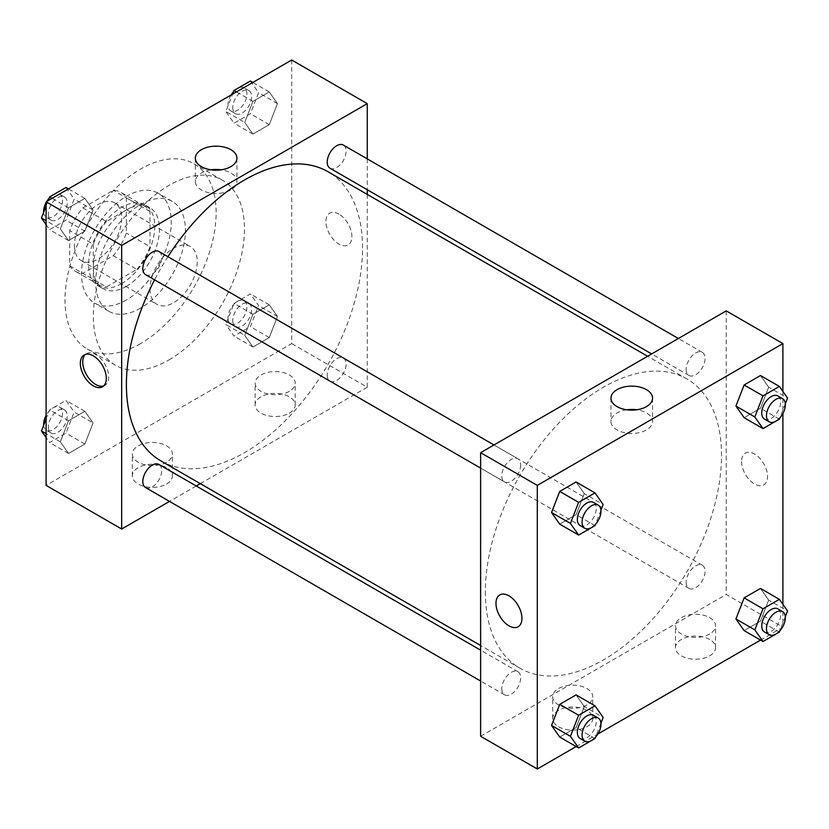 <?xml version="1.0" encoding="UTF-8"?>
<svg xmlns="http://www.w3.org/2000/svg" width="829" height="829" viewBox="0 0 829 829"><rect width="100%" height="100%" fill="white"/><g stroke="black" fill="none" stroke-linecap="round" stroke-linejoin="round"><path stroke-width="0.62" stroke-dasharray="4.14 3.11" d="M150.008 289.062A33.398 19.285 120 0 0 156.919 304.357A33.398 19.285 120 0 0 190.318 285.072A33.398 19.285 120 0 0 190.318 246.503A33.398 19.285 120 0 0 164.588 255.456A33.398 19.285 120 0 0 150.008 289.062M74.434 245.436A33.398 19.285 120 0 0 81.356 260.72A33.398 19.285 120 0 0 114.754 241.446A33.398 19.285 120 0 0 114.754 202.877A33.398 19.285 120 0 0 89.014 211.82A33.398 19.285 120 0 0 74.434 245.436M82.817 207.872L113.283 190.287A45.502 26.269 120 0 1 120.806 192.401A45.502 26.269 120 0 1 126.391 197.851L126.391 233.032A45.502 26.269 120 0 1 113.283 255.726L82.817 273.321A45.502 26.269 120 0 1 75.304 271.207A45.502 26.269 120 0 1 69.709 265.757L69.709 230.576A45.502 26.269 120 0 1 82.817 207.872L106.433 221.509L136.899 203.913L113.283 190.287M113.283 255.726L136.899 269.363L106.433 286.948L82.817 273.321M69.709 265.757L93.325 279.383L93.325 244.203L69.709 230.576M93.325 279.383A45.502 26.269 120 0 0 98.92 284.844A45.502 26.269 120 0 0 106.433 286.948M136.899 269.363A45.502 26.269 120 0 0 150.008 246.669L126.391 233.032M136.899 203.913A45.502 26.269 120 0 1 144.422 206.027A45.502 26.269 120 0 1 150.008 211.478L150.008 246.669M106.433 221.509A45.502 26.269 120 0 0 93.325 244.203M121.666 283.611A46.756 26.994 -60 0 1 98.288 285.922A46.756 26.994 -60 0 1 98.288 231.933A46.756 26.994 -60 0 1 145.044 204.939A46.756 26.994 -60 0 1 152.215 242.41A46.756 26.994 -60 0 1 121.666 283.611M126.391 286.337A46.756 26.994 120 0 0 156.94 245.135A46.756 26.994 120 0 0 149.769 207.664A46.756 26.994 120 0 0 113.739 220.193A46.756 26.994 120 0 0 93.325 267.249A46.756 26.994 120 0 0 103.014 288.658A46.756 26.994 120 0 0 126.391 286.337M150.008 211.478L126.391 197.851M126.391 299.974A63.46 36.631 -60 0 1 94.661 303.113A63.46 36.631 -60 0 1 94.661 229.84A63.46 36.631 -60 0 1 158.121 193.209A63.46 36.631 -60 0 1 167.841 244.058A63.46 36.631 -60 0 1 126.391 299.974M140.557 308.15A63.46 36.631 -60 0 1 108.837 311.3A63.46 36.631 -60 0 1 108.837 238.027A63.46 36.631 -60 0 1 172.287 201.385A63.46 36.631 -60 0 1 182.017 252.234A63.46 36.631 -60 0 1 140.557 308.15M140.557 343.6A106.868 61.698 -60 0 1 87.128 348.895A106.868 61.698 -60 0 1 87.128 225.488A106.868 61.698 -60 0 1 193.996 163.79A106.868 61.698 -60 0 1 210.379 249.425A106.868 61.698 -60 0 1 140.557 343.6M168.898 359.962A106.868 61.698 120 0 0 238.721 265.788A106.868 61.698 120 0 0 222.338 180.152A106.868 61.698 120 0 0 139.977 208.784A106.868 61.698 120 0 0 93.325 316.336A106.868 61.698 120 0 0 115.459 365.257A106.868 61.698 120 0 0 168.898 359.962M291.704 60.009L291.704 343.6L46.103 485.4M93.066 422.945L84.879 444.033L68.527 453.473L60.341 441.836L68.527 420.749L84.879 411.308L93.066 422.945L84.879 444.033L68.527 453.473L60.341 441.836L68.527 420.749L84.879 411.308L93.066 422.945L74.175 412.034L65.988 433.121L49.626 442.562L46.103 437.536M244.731 335.382L252.918 314.295L269.27 304.844L277.456 316.491L269.27 337.569L252.918 347.019L244.731 335.382L252.918 314.295L269.27 304.844L277.456 316.491L269.27 337.569L252.918 347.019L244.731 335.382L225.84 324.471L234.016 303.383L250.379 293.943L258.565 305.58L250.379 326.667L234.016 336.108L225.84 324.471M244.731 122.464L252.918 101.376L269.27 91.936L277.456 103.573L269.27 124.651L252.918 134.101L244.731 122.464L252.918 101.376L269.27 91.936L277.456 103.573L269.27 124.651L252.918 134.101L244.731 122.464L225.84 111.552L232.607 94.123M60.341 228.918L68.527 207.83L84.879 198.39L93.066 210.027L84.879 231.115L68.527 240.555L60.341 228.918L68.527 207.83L84.879 198.39L93.066 210.027L84.879 231.115L68.527 240.555L60.341 228.918L46.103 220.701M338.926 214.079A18.373 10.601 -120 0 0 329.745 213.167A18.373 10.601 -120 0 0 329.745 234.379A18.373 10.601 -120 0 0 348.118 244.98A18.373 10.601 -120 0 0 350.926 230.265A18.373 10.601 -120 0 0 338.926 214.079A18.373 10.601 60 0 1 350.926 230.265A18.373 10.601 60 0 1 348.107 244.98A18.373 10.601 60 0 1 329.745 234.379A18.373 10.601 60 0 1 329.745 213.167A18.373 10.601 60 0 1 338.926 214.079M367.268 158.888L367.268 189.737M367.268 194.411L367.268 387.236L291.704 343.6M211.094 169.821A20.798 12.01 0 0 0 201.426 172.981A20.798 12.01 0 0 0 195.333 181.468A20.798 12.01 0 0 0 216.131 193.478A20.798 12.01 0 0 0 236.928 181.468A20.798 12.01 0 0 0 221.167 169.821M103.625 385.962A18.373 10.601 -120 0 0 104.889 385.402A18.373 10.601 -120 0 0 104.889 364.19A18.373 10.601 -120 0 0 86.527 353.589A18.373 10.601 -120 0 0 85.408 354.408M289.342 413.143A20.041 11.565 0 0 0 295.207 404.956A20.041 11.565 0 0 0 275.166 393.392A20.041 11.565 0 0 0 255.135 404.956A20.041 11.565 0 0 0 267.498 415.65A20.041 11.565 0 0 0 289.342 413.143M166.536 484.032A20.041 11.565 0 0 0 172.411 475.856A20.041 11.565 0 0 0 152.37 464.292A20.041 11.565 0 0 0 132.329 475.856A20.041 11.565 0 0 0 144.702 486.54A20.041 11.565 0 0 0 166.536 484.032M367.268 387.236L200.286 483.639M196.235 485.981L169.52 501.4M289.342 391.319A20.041 11.565 180 0 1 267.498 393.827A20.041 11.565 180 0 1 255.135 383.143A20.041 11.565 180 0 1 275.166 371.579A20.041 11.565 180 0 1 295.207 383.143A20.041 11.565 180 0 1 289.342 391.319M166.536 462.219A20.041 11.565 180 0 1 144.702 464.727A20.041 11.565 180 0 1 132.329 454.043A20.041 11.565 180 0 1 152.37 442.468A20.041 11.565 180 0 1 172.411 454.043A20.041 11.565 180 0 1 166.536 462.219M145.593 274.668A13.357 7.71 120 0 0 155.893 271.093A13.357 7.71 120 0 0 161.717 257.653A13.357 7.71 120 0 0 158.95 251.529M327.217 375.019A13.357 7.71 120 0 0 329.983 381.133A13.357 7.71 120 0 0 343.341 373.423A13.357 7.71 120 0 0 343.341 357.993A13.357 7.71 120 0 0 333.051 361.568A13.357 7.71 120 0 0 327.217 375.019M145.593 487.587A13.357 7.71 120 0 0 158.95 479.877A13.357 7.71 120 0 0 158.95 464.447M329.983 168.214A13.357 7.71 120 0 0 343.341 160.505A13.357 7.71 120 0 0 343.341 145.075M160.971 460.945A166.992 96.413 120 0 0 327.963 364.542A166.992 96.413 120 0 0 327.963 171.717M167.924 256.71A166.992 96.413 120 0 0 154.567 279.85M485.348 591.751A166.992 96.413 120 0 0 519.928 668.195A166.992 96.413 120 0 0 686.92 571.782A166.992 96.413 120 0 0 686.92 378.957A166.992 96.413 120 0 0 558.238 423.692A166.992 96.413 120 0 0 485.348 591.751M520.674 464.893A13.357 7.71 -60 0 1 514.84 478.333A13.357 7.71 -60 0 1 504.55 481.918A13.357 7.71 -60 0 1 504.55 466.489A13.357 7.71 -60 0 1 517.907 458.779A13.357 7.71 -60 0 1 520.674 464.893M686.174 582.259A13.357 7.71 120 0 0 688.94 588.372A13.357 7.71 120 0 0 702.298 580.663A13.357 7.71 120 0 0 702.298 565.233A13.357 7.71 120 0 0 692.008 568.818A13.357 7.71 120 0 0 686.174 582.259M501.783 688.712A13.357 7.71 120 0 0 504.55 694.826A13.357 7.71 120 0 0 517.907 687.117A13.357 7.71 120 0 0 517.907 671.687A13.357 7.71 120 0 0 507.617 675.272A13.357 7.71 120 0 0 501.783 688.712M686.174 369.34A13.357 7.71 120 0 0 688.94 375.454A13.357 7.71 120 0 0 702.298 367.744A13.357 7.71 120 0 0 702.298 352.315A13.357 7.71 120 0 0 692.008 355.9A13.357 7.71 120 0 0 686.174 369.34M480.623 736.276L726.225 594.476L782.897 627.201M726.225 310.875L726.225 594.476M709.697 639.47A20.041 11.565 0 0 0 687.852 636.962A20.041 11.565 0 0 0 675.49 647.646A20.041 11.565 0 0 0 687.852 658.34A20.041 11.565 0 0 0 709.697 655.832A20.041 11.565 0 0 0 715.562 647.646A20.041 11.565 0 0 0 709.697 639.47M558.559 726.732A20.041 11.565 0 0 0 586.891 726.732A20.041 11.565 0 0 0 592.766 718.546A20.041 11.565 0 0 0 572.725 706.982A20.041 11.565 0 0 0 552.684 718.546A20.041 11.565 0 0 0 553.202 721.157A20.041 11.565 0 0 0 558.559 726.732M576.165 746.556L597.875 734.017M760.556 640.102L782.265 627.563M584.269 493.618L576.082 481.981L584.269 493.618L576.082 514.705L584.269 493.618L603.16 504.529M559.73 524.156L576.082 514.705L559.73 524.156M768.659 387.164L760.473 375.527L768.659 387.164L760.473 408.251L768.659 387.164L787.55 398.075M744.121 417.692L760.473 408.251L744.121 417.692M768.659 600.082L760.473 588.445L768.659 600.082L760.473 621.17L768.659 600.082L787.55 610.983M744.121 630.61L760.473 621.17L744.121 630.61M782.897 391.464L782.897 413.547M782.897 604.372L782.897 626.465M584.269 706.536L576.082 694.899L584.269 706.536L576.082 727.624L584.269 706.536L603.16 717.448M559.73 737.064L576.082 727.624L559.73 737.064M709.697 634.009A20.041 11.565 180 0 1 687.852 636.517A20.041 11.565 180 0 1 675.49 625.833A20.041 11.565 180 0 1 695.521 614.268A20.041 11.565 180 0 1 715.562 625.833A20.041 11.565 180 0 1 709.697 634.009M586.891 704.909A20.041 11.565 180 0 1 559.337 705.344A20.041 11.565 180 0 1 552.684 696.733A20.041 11.565 180 0 1 572.725 685.158A20.041 11.565 180 0 1 592.766 696.733A20.041 11.565 180 0 1 586.891 704.909M741.572 461.535A18.373 10.601 -120 0 0 749.592 480.022A18.373 10.601 -120 0 0 763.747 484.944A18.373 10.601 -120 0 0 763.747 463.732A18.373 10.601 -120 0 0 745.375 453.131A18.373 10.601 -120 0 0 741.572 461.535A18.373 10.601 60 0 1 745.375 453.131A18.373 10.601 60 0 1 763.747 463.732A18.373 10.601 60 0 1 763.747 484.944A18.373 10.601 60 0 1 749.592 480.022A18.373 10.601 60 0 1 741.572 461.535M626.724 409.785A20.798 12.01 0 0 0 610.963 421.433A20.798 12.01 0 0 0 617.056 429.93A20.798 12.01 0 0 0 639.719 432.531A20.798 12.01 0 0 0 652.558 421.433A20.798 12.01 0 0 0 636.807 409.785M518.146 626.745L518.146 626.734A18.373 10.601 -120 0 0 518.146 626.734A18.373 10.601 -120 0 0 521.959 618.33A18.373 10.601 -120 0 0 513.939 599.844A18.373 10.601 -120 0 0 499.783 594.921L499.783 594.921M600.932 510.281L595.481 524.322M580.124 525.545A13.357 7.71 120 0 0 593.481 517.835A13.357 7.71 120 0 0 593.481 502.405M594.984 525.617L576.082 514.705M785.322 403.827L779.871 417.857M764.514 419.091A13.357 7.71 120 0 0 777.871 411.371A13.357 7.71 120 0 0 777.871 395.951M779.374 419.153L760.473 408.251M600.932 723.199L595.481 737.23M580.124 738.463A13.357 7.71 120 0 0 593.481 730.743A13.357 7.71 120 0 0 593.481 715.323M594.984 738.525L576.082 727.624M785.322 616.735L779.871 630.776M764.514 631.999A13.357 7.71 120 0 0 777.871 624.289A13.357 7.71 120 0 0 777.871 608.869M779.374 632.071L760.473 621.17M65.988 187.478L74.175 199.115L65.988 220.203L49.626 229.654L46.103 224.628M46.103 206.038L48.217 200.587M48.362 214.017A13.357 7.71 120 0 0 51.129 220.131A13.357 7.71 120 0 0 64.486 212.421A13.357 7.71 120 0 0 64.486 197.001A13.357 7.71 120 0 0 54.196 200.577A13.357 7.71 120 0 0 48.362 214.017M93.066 210.027L74.175 199.115M84.879 231.115L65.988 220.203M68.527 240.555L49.626 229.654M68.527 207.83L52.082 198.349M84.879 198.39L68.444 188.898M43.678 212.265A13.357 7.71 120 0 0 46.414 217.405A13.357 7.71 120 0 0 59.771 209.696A13.357 7.71 120 0 0 59.771 194.266A13.357 7.71 120 0 0 49.129 198.224M46.735 201.437A13.357 7.71 120 0 0 46.103 202.535M250.379 81.024L258.565 92.661L250.379 113.749L234.016 123.189L225.84 111.552M232.752 107.563A13.357 7.71 120 0 0 235.519 113.677A13.357 7.71 120 0 0 248.876 105.967A13.357 7.71 120 0 0 248.876 90.537A13.357 7.71 120 0 0 238.586 94.123A13.357 7.71 120 0 0 232.752 107.563M277.456 103.573L258.565 92.661M269.27 124.651L250.379 113.749M252.918 134.101L234.016 123.189M252.918 101.376L236.472 91.884M269.27 91.936L252.835 82.444M231.125 94.983A13.357 7.71 120 0 0 228.027 104.837A13.357 7.71 120 0 0 230.794 110.951A13.357 7.71 120 0 0 244.161 103.242A13.357 7.71 120 0 0 244.161 87.812A13.357 7.71 120 0 0 233.519 91.77M46.103 418.946L49.626 409.847L65.988 400.397L74.175 412.034M48.362 426.935A13.357 7.71 120 0 0 51.129 433.049A13.357 7.71 120 0 0 64.486 425.339A13.357 7.71 120 0 0 64.486 409.909A13.357 7.71 120 0 0 54.196 413.495A13.357 7.71 120 0 0 48.362 426.935M84.879 444.033L65.988 433.121M68.527 453.473L49.626 442.562M60.341 441.836L46.103 433.608M68.527 420.749L49.626 409.847M84.879 411.308L65.988 400.397M43.678 425.173A13.357 7.71 120 0 0 46.414 430.324A13.357 7.71 120 0 0 59.771 422.614A13.357 7.71 120 0 0 59.771 407.184A13.357 7.71 120 0 0 46.103 415.453M232.752 320.481A13.357 7.71 120 0 0 235.519 326.595A13.357 7.71 120 0 0 248.876 318.885A13.357 7.71 120 0 0 248.876 303.455A13.357 7.71 120 0 0 238.586 307.031A13.357 7.71 120 0 0 232.752 320.481M277.456 316.491L258.565 305.58M269.27 337.569L250.379 326.667M252.918 347.019L234.016 336.108M252.918 314.295L234.016 303.383M269.27 304.844L250.379 293.943M228.027 317.756A13.357 7.71 120 0 0 230.794 323.87A13.357 7.71 120 0 0 244.161 316.16A13.357 7.71 120 0 0 244.161 300.73A13.357 7.71 120 0 0 233.861 304.305A13.357 7.71 120 0 0 228.027 317.756M81.356 260.72L156.919 304.357M114.754 202.877L190.318 246.503M149.769 207.664L145.044 204.939M103.014 288.658L98.288 285.922M144.422 206.027L120.806 192.401M98.92 284.844L75.304 271.207M172.287 201.385L158.121 193.209M108.837 311.3L94.661 303.113M222.338 180.152L193.996 163.79M115.459 365.257L87.128 348.895M195.333 158.173L195.333 181.468M236.928 158.173L236.928 181.468M102.516 386.78L104.889 385.402M84.143 354.967L86.527 353.589M295.207 404.956L295.207 383.143M255.135 404.956L255.135 383.143M172.411 475.856L172.411 454.043M132.329 475.856L132.329 454.043M686.92 378.957L647.615 356.263M519.928 668.195L480.623 645.49M480.623 468.095L504.55 481.918M493.98 444.966L517.907 458.779M702.298 565.233L343.341 357.993M688.94 588.372L329.983 381.133M517.907 671.687L480.623 650.164M504.55 694.826L480.623 681.013M702.298 352.315L678.371 338.501M688.94 375.454L651.656 353.931M715.562 647.646L715.562 625.833M675.49 647.646L675.49 625.833M592.766 718.546L592.766 696.733M552.684 718.546L552.684 696.733M610.963 398.138L610.963 421.433M652.558 398.138L652.558 421.433M64.486 197.001L59.771 194.266M51.129 220.131L46.414 217.405M248.876 90.537L244.161 87.812M235.519 113.677L230.794 110.951M64.486 409.909L59.771 407.184M51.129 433.049L46.414 430.324M248.876 303.455L244.161 300.73M235.519 326.595L230.794 323.87"/><path stroke-width="1.24" d="M169.52 501.4L121.666 529.026L46.103 485.4L46.103 201.799L291.704 60.009L367.268 103.635L367.268 158.888M367.268 189.737L367.268 194.411M201.426 149.686A20.798 12.01 180 0 1 224.089 147.075A20.798 12.01 180 0 1 236.928 158.173A20.798 12.01 180 0 1 216.131 170.183A20.798 12.01 180 0 1 195.333 158.173A20.798 12.01 180 0 1 201.426 149.686M121.666 529.026L121.666 245.436L46.103 201.799M121.666 245.436L367.268 103.635M221.167 169.821A20.798 12.01 0 0 0 211.094 169.821M93.325 385.868A18.373 10.601 60 0 1 81.325 369.682A18.373 10.601 60 0 1 84.143 354.967A18.373 10.601 60 0 1 102.516 365.568A18.373 10.601 60 0 1 102.516 386.78A18.373 10.601 60 0 1 93.325 385.868M85.408 354.408A18.373 10.601 -120 0 0 84.061 369.392A18.373 10.601 -120 0 0 95.708 384.49A18.373 10.601 -120 0 0 103.625 385.962M200.286 483.639L196.235 485.981M493.98 444.966L158.95 251.529A13.357 7.71 120 0 0 145.593 259.249A13.357 7.71 120 0 0 145.593 274.668L480.623 468.095M480.623 650.164L158.95 464.447A13.357 7.71 120 0 0 148.66 468.033A13.357 7.71 120 0 0 142.826 481.473A13.357 7.71 120 0 0 145.593 487.587L480.623 681.013M678.371 338.501L343.341 145.075A13.357 7.71 120 0 0 333.051 148.66A13.357 7.71 120 0 0 327.217 162.101A13.357 7.71 120 0 0 329.983 168.214L651.656 353.931M154.567 279.85A166.992 96.413 120 0 0 126.391 384.501A166.992 96.413 120 0 0 160.971 460.945L480.623 645.49M647.615 356.263L327.963 171.717A166.992 96.413 120 0 0 167.924 256.71M576.165 746.556L537.296 768.991L480.623 736.276L480.623 452.675L726.225 310.875L782.897 343.6L782.897 391.464M597.875 734.017L760.556 640.102M782.265 627.563L782.897 626.465M551.544 512.509L559.73 524.156L551.544 512.509L559.73 491.431L551.544 512.509L570.435 523.42L578.621 502.333L594.984 492.892L603.16 504.529L600.932 510.281M576.082 481.981L559.73 491.431L576.082 481.981L594.984 492.892M735.934 406.055L744.121 417.692L735.934 406.055L744.121 384.967L735.934 406.055L754.825 416.966L763.012 395.879L779.374 386.438L787.55 398.075L785.322 403.827M760.473 375.527L744.121 384.967L760.473 375.527L779.374 386.438M735.934 618.973L744.121 630.61L735.934 618.973L744.121 597.885L735.934 618.973L754.825 629.885L763.012 608.797L779.374 599.346L787.55 610.983L785.322 616.735M760.473 588.445L744.121 597.885L760.473 588.445L779.374 599.346M537.296 768.991L537.296 485.4L782.897 343.6M782.897 413.547L782.897 604.372M551.544 725.427L559.73 737.064L551.544 725.427L559.73 704.349L551.544 725.427L570.435 736.339L578.621 715.251L594.984 705.811L603.16 717.448L600.932 723.199M576.082 694.899L559.73 704.349L576.082 694.899L594.984 705.811M617.056 406.624A20.798 12.01 180 0 1 610.963 398.138A20.798 12.01 180 0 1 631.76 386.127A20.798 12.01 180 0 1 652.558 398.138A20.798 12.01 180 0 1 639.719 409.225A20.798 12.01 180 0 1 617.056 406.624M537.296 485.4L480.623 452.675M521.949 618.33A18.373 10.601 60 0 1 518.146 626.745A18.373 10.601 60 0 1 499.773 616.134A18.373 10.601 60 0 1 499.773 594.921A18.373 10.601 60 0 1 513.928 599.844A18.373 10.601 60 0 1 521.949 618.33M636.807 409.785A20.798 12.01 0 0 0 626.724 409.785M499.783 594.921A18.373 10.601 -120 0 0 499.783 616.134A18.373 10.601 -120 0 0 518.146 626.745M595.481 524.322L594.984 525.617L578.621 535.057L570.435 523.42M598.206 505.13L593.481 502.405A13.357 7.71 120 0 0 583.181 505.98A13.357 7.71 120 0 0 577.357 519.431A13.357 7.71 120 0 0 580.124 525.545L584.839 528.27A13.357 7.71 120 0 0 598.206 520.56A13.357 7.71 120 0 0 598.206 505.13A13.357 7.71 120 0 0 587.906 508.716A13.357 7.71 120 0 0 582.072 522.156A13.357 7.71 120 0 0 584.839 528.27M578.621 535.057L559.73 524.156M578.621 502.333L559.73 491.431M779.871 417.857L779.374 419.153L763.012 428.603L754.825 416.966M782.586 398.676L777.871 395.951A13.357 7.71 120 0 0 767.571 399.526A13.357 7.71 120 0 0 761.747 412.966A13.357 7.71 120 0 0 764.514 419.091L769.229 421.816A13.357 7.71 120 0 0 782.586 414.096A13.357 7.71 120 0 0 782.586 398.676A13.357 7.71 120 0 0 772.296 402.252A13.357 7.71 120 0 0 766.462 415.702A13.357 7.71 120 0 0 769.229 421.816M763.012 428.603L744.121 417.692M763.012 395.879L744.121 384.967M595.481 737.23L594.984 738.525L578.621 747.976L570.435 736.339M598.206 718.049L593.481 715.323A13.357 7.71 120 0 0 583.181 718.898A13.357 7.71 120 0 0 577.357 732.349A13.357 7.71 120 0 0 580.124 738.463L584.839 741.188A13.357 7.71 120 0 0 598.206 733.478A13.357 7.71 120 0 0 598.206 718.049A13.357 7.71 120 0 0 587.906 721.624A13.357 7.71 120 0 0 582.072 735.074A13.357 7.71 120 0 0 584.839 741.188M578.621 747.976L559.73 737.064M578.621 715.251L559.73 704.349M779.871 630.776L779.374 632.071L763.012 641.522L754.825 629.885M782.586 611.595L777.871 608.869A13.357 7.71 120 0 0 767.571 612.444A13.357 7.71 120 0 0 761.747 625.885A13.357 7.71 120 0 0 764.514 631.999L769.229 634.734A13.357 7.71 120 0 0 782.586 627.014A13.357 7.71 120 0 0 782.586 611.595A13.357 7.71 120 0 0 772.296 615.17A13.357 7.71 120 0 0 766.462 628.61A13.357 7.71 120 0 0 769.229 634.734M763.012 641.522L744.121 630.61M763.012 608.797L744.121 597.885M46.103 224.628L41.45 218.017L46.103 206.038M48.217 200.587L49.626 196.929L65.988 187.478L68.444 188.898M46.103 220.701L41.45 218.017M52.082 198.349L49.626 196.929M46.103 202.535A13.357 7.71 120 0 0 43.647 211.291A13.357 7.71 120 0 0 43.678 212.265M49.129 198.224A13.357 7.71 120 0 0 46.735 201.437M232.607 94.123L234.016 90.475L250.379 81.024L252.835 82.444M236.472 91.884L234.016 90.475M233.519 91.77A13.357 7.71 120 0 0 231.125 94.983M46.103 437.536L41.45 430.925L46.103 418.946M46.103 433.608L41.45 430.925M46.103 415.453A13.357 7.71 120 0 0 43.647 424.21A13.357 7.71 120 0 0 43.678 425.173"/></g></svg>
